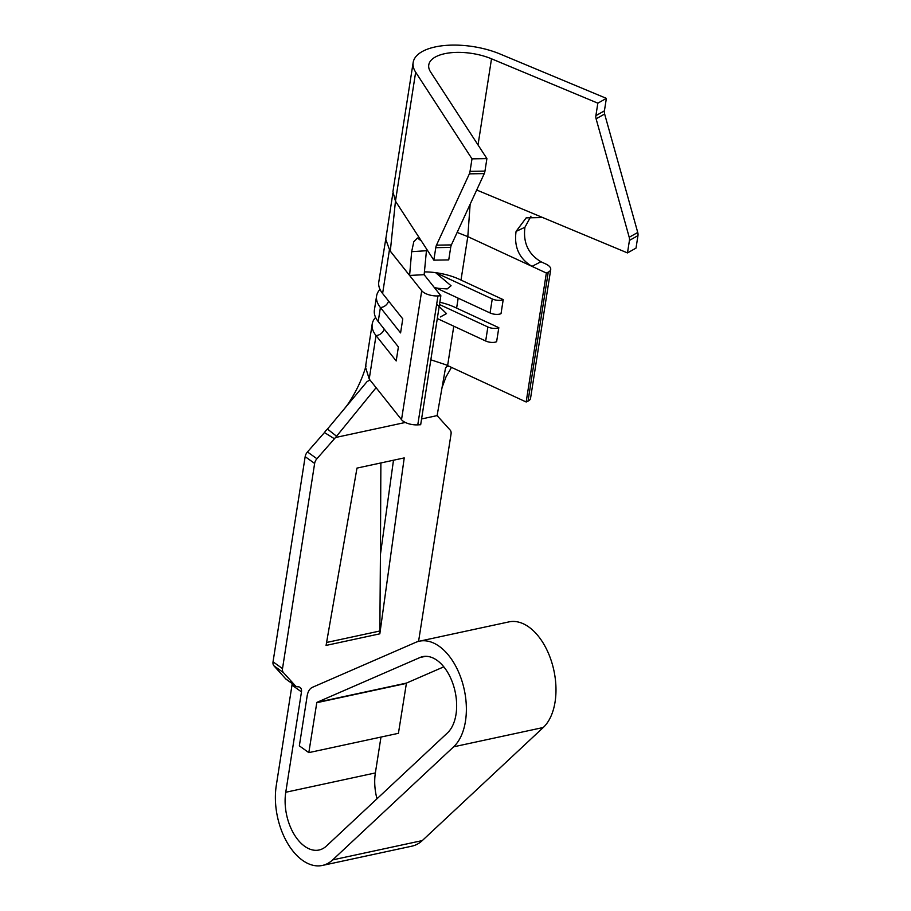 <?xml version="1.0" encoding="UTF-8"?>
<svg xmlns="http://www.w3.org/2000/svg" width="911" height="911" viewBox="0 0 911 911"><rect width="100%" height="100%" fill="white"/><g stroke="black" fill="none" stroke-linecap="round" stroke-linejoin="round"><path stroke-width="1.37" d="M439.854 302.258A41.075 18.049 -171.1 0 1 454.817 307.258L455.329 307.497A41.075 18.049 -171.1 0 1 456.616 308.112L498.818 327.675L496.62 341.693A7.903 3.473 -171.1 0 1 485.677 340.999L437.303 318.554M530.965 216.203L524.93 227.272C522.96 242.656 528.3 254.146 540.952 261.742L545.769 263.985A12.64 5.557 -171.1 0 1 550.722 269.474L530.532 398.426A12.64 5.557 -171.1 0 1 528.038 401.102L526.159 401.99L447.62 365.584L453.78 326.206M526.159 401.99L546.349 273.027L531.99 266.365C519.168 258.633 513.872 246.983 516.082 231.405L526.159 217.866L542.705 217.547L627.485 252.916L629.433 240.424A6.946 5.455 -119.4 0 0 629.216 237.27L637.746 232.464L604.631 114.012A6.946 5.455 60.6 0 1 604.414 110.846L606.373 98.365L500.037 54A56.869 24.996 8.9 0 0 413.161 62.506A56.869 24.996 8.9 0 0 415.667 72.185L472 158.856L486.907 158.605L430.573 71.935A41.075 18.049 -171.1 0 1 428.762 64.943A41.075 18.049 -171.1 0 1 491.519 58.805L597.844 103.171L595.885 115.651A6.946 5.455 -119.4 0 0 596.101 118.817L629.216 237.27M503.214 299.639A7.903 3.473 -171.1 0 1 492.259 298.945L490.061 312.963A7.903 3.473 -171.1 0 0 501.016 313.657L503.214 299.639L461 280.076L467.81 236.621L531.99 266.365L540.952 261.742M456.616 308.112L458.176 298.17M424.424 271.877A41.075 18.049 -171.1 0 1 435.606 272.662L451.07 285.758L447.21 288.924L438.681 288.366M490.061 312.963L435.97 287.865M492.259 298.945L435.606 272.662A41.075 18.049 -171.1 0 1 459.201 279.221L459.725 279.461A41.075 18.049 -171.1 0 1 461 280.076M447.62 365.584A41.075 18.049 8.9 0 0 446.071 364.844L430.846 359.799M470.133 204.246L467.81 236.621L457.14 232.419M451.492 367.384L446.026 376.869L442.051 387.551L437.291 414.528L437.872 416.475L450.125 430.026A6.946 4.692 -54.5 0 1 451.047 434.035L418.923 639.192A6.946 4.692 -54.5 0 1 418.206 641.481M325.694 430.812L327.459 429.058L336.569 436.232L334.428 438.772L324.453 432.566L325.694 430.812M365.63 367.554L369.217 379.022L370.823 381.049L369.308 380.274L366.974 381.709L327.459 429.058M449.613 366.529L446.618 366.552L445.456 368.295L442.051 387.551M376.095 387.687L336.569 436.232M324.453 432.566L307.451 451.958A6.946 4.692 125.5 0 0 305.162 456.673L314.637 463.437A6.946 4.692 -54.5 0 1 316.926 458.734L334.428 438.772M436.676 304.115L446.504 313.6L440.343 316.982M439.501 304.536L487.875 326.981L485.677 340.999M498.818 327.675A7.903 3.473 -171.1 0 1 487.875 326.981M386.23 236.222L378.782 282.011A56.869 24.996 -171.1 0 0 382.609 293.513L402.776 318.896L400.578 332.914L380.411 307.531A56.869 24.996 -171.1 0 1 376.585 296.029A56.869 24.996 -171.1 0 1 380.001 289.379M404.222 457.914L356.987 468.095L326.07 645.421L379.83 633.828L404.222 457.914M389.885 250.593L409.597 275.441L424.127 274.689L440.867 295.756L437.963 295.916A12.64 5.557 -171.1 0 1 421.725 290.723L389.84 250.605L385.569 238.807M550.722 269.474A12.64 5.557 -171.1 0 1 548.24 272.15L546.349 273.027M369.217 379.022L376.015 335.567A56.869 24.996 -171.1 0 1 372.2 324.065A56.869 24.996 -171.1 0 1 375.605 317.415M384.191 329.076A7.903 6.4 -38.5 0 1 376.015 335.567L396.194 360.95L398.392 346.932L378.213 321.549A56.869 24.996 -171.1 0 1 374.398 310.047L376.585 296.029M392.937 191.777L395.465 201.149L433.83 260.159L435.788 247.667A6.946 2.289 -90.9 0 1 436.471 245.161L469.359 173.853A6.946 2.289 -90.9 0 0 470.042 171.348L472 158.856M637.746 232.464A6.946 5.455 60.6 0 1 637.962 235.619L636.015 248.111L627.485 252.916M440.867 295.756L420.677 424.72L417.773 424.868A12.64 5.557 -171.1 0 1 401.523 419.675L370.823 381.049M426.621 249.067L426.439 250.719L411.658 251.687L413.799 241.757L417.466 238.01L421.383 241.005M426.439 250.719L424.15 274.689M411.658 251.687L409.597 275.441M486.907 158.605L484.959 171.097A6.946 2.289 89.1 0 1 484.265 173.602L451.389 244.911A6.946 2.289 89.1 0 0 450.694 247.416L448.736 259.908L433.83 260.159M335.35 437.542L405.327 422.465M421.577 418.958L437.28 415.575M415.667 72.185L395.465 201.149L390.307 251.14M380.878 462.947L380.422 554.503L393.484 460.226M292.055 683.489A6.946 4.692 125.5 0 1 291.998 685.118L276.284 785.487A56.869 33.661 -102.2 0 0 287.181 842.595A56.869 33.661 -102.2 0 0 322.369 865.45A56.869 33.661 -102.2 0 0 332.674 859.893L453.632 746.815A56.869 33.661 -102.2 0 0 461.752 680.38A56.869 33.661 -102.2 0 0 419.367 641.196A56.869 33.661 -102.2 0 0 415.575 642.426L312.45 687.304A16.432 9.725 -102.2 0 0 307.155 695.97L299.343 745.858L308.818 752.623L316.834 702.404L419.96 657.526A41.075 24.312 77.8 0 1 422.704 656.637A41.075 24.312 77.8 0 1 453.314 684.935A41.075 24.312 77.8 0 1 447.449 732.922L326.48 845.989A41.075 24.312 77.8 0 1 319.044 850.009A41.075 24.312 77.8 0 1 293.627 833.508A41.075 24.312 77.8 0 1 285.758 792.263L301.473 691.893A6.946 4.692 -54.5 0 0 300.038 687.418A6.946 4.692 -54.5 0 0 297.92 686.792A6.946 4.692 -54.5 0 1 295.802 686.165L286.327 679.401A6.946 4.692 125.5 0 1 285.803 678.946L273.96 665.839A6.946 4.692 125.5 0 1 273.038 661.819L305.162 456.673M295.802 686.165A6.946 4.692 -54.5 0 1 295.289 685.71L283.435 672.603A6.946 4.692 -54.5 0 1 282.512 668.594L314.637 463.437M376.983 798.788A41.075 24.312 77.8 0 1 375.366 772.938L380.98 737.079M322.369 865.45L411.988 846.137A56.869 33.661 -102.2 0 0 422.283 840.58L543.252 727.502A56.869 33.661 -102.2 0 0 551.36 661.067A56.869 33.661 -102.2 0 0 508.987 621.883L419.367 641.196M308.818 752.623L398.426 733.309L406.443 683.091L443.816 666.829M476.704 190.012L542.705 217.547M380.422 554.503L379.83 633.828M606.373 98.365L597.844 103.171M307.451 451.958L316.926 458.734M388.587 301.04A7.903 6.4 -38.5 0 1 380.411 307.531L378.213 321.549M382.609 293.513L389.407 250.058M528.038 401.102L548.24 272.15M629.433 240.424L637.962 235.619M417.773 424.868L437.963 295.916M401.523 419.675L421.725 290.723M524.93 227.272L516.082 231.405M285.758 792.263L375.366 772.938M332.674 859.893L422.283 840.58M453.632 746.815L543.252 727.502M291.998 685.118L301.473 691.893M316.629 702.734L406.238 683.421M316.834 702.404L406.443 683.091M419.96 657.526L425.562 656.319M273.96 665.839L283.435 672.603M273.038 661.819L282.512 668.594M285.803 678.946L295.289 685.71M484.959 171.097L470.042 171.348M484.265 173.602L469.359 173.853M450.694 247.416L435.788 247.667M451.389 244.911L436.471 245.161M595.885 115.651L604.414 110.846M596.101 118.817L604.631 114.012M326.582 642.483L380.035 630.959M478.024 144.94L491.519 58.805M434.41 287.625L438.681 288.354M366.028 365.971C361.997 379.557 355.78 392.55 347.387 404.951L344.426 408.72M372.2 324.065L365.391 367.52M413.161 62.506L392.96 191.458M385.82 238.841L392.857 193.314"/></g></svg>
